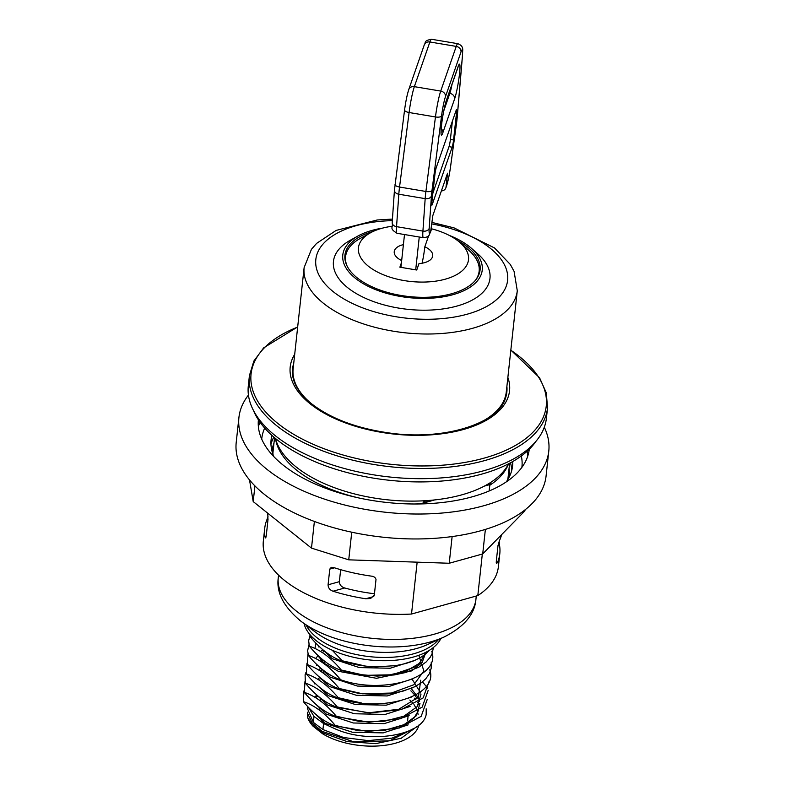 <?xml version="1.0" encoding="UTF-8"?>
<svg xmlns="http://www.w3.org/2000/svg" width="785" height="785" viewBox="0 0 785 785"><rect width="100%" height="100%" fill="white"/><g stroke="black" fill="none" stroke-linecap="round" stroke-linejoin="round"><path stroke-width="1.18" d="M374.455 593.745A106.034 53.341 -173.8 0 1 344.693 587.985C341.338 586.915 339.552 584.815 339.365 581.665L340.661 569.674M339.365 581.665L328.071 584.805L329.778 569.105L334.469 567.8M373.788 596.521L365.741 598.759L370.559 598.513L374.298 595.226L376.005 579.526C375.485 577.554 373.954 576.416 371.393 576.131A118.221 59.464 6.2 0 1 333.321 567.427L331.309 567.329L329.778 569.105M501.586 534.673A118.221 59.464 6.2 0 1 499.495 540.512L497.994 545.614L496.287 561.314L496.719 563.444L497.661 562.08L496.238 562.482M498.024 545.359L499.476 544.947L499.142 541.346M499.476 544.947A118.221 59.464 -173.8 0 1 499.8 553.729A118.221 59.464 -173.8 0 1 497.661 562.08M267.41 512.929A118.221 59.464 6.2 0 0 267.822 515.137L267.979 519.778L266.282 535.468C265.86 538.137 265.448 538.638 265.065 536.96L265.556 537.921M266.095 536.675L265.065 536.96A118.221 59.464 -173.8 0 1 264.741 528.187A118.221 59.464 -173.8 0 1 266.88 519.827L268.009 519.513M253.516 410.565A147.237 74.065 6.2 0 0 390.41 480.391A147.237 74.065 6.2 0 0 536.018 441.258M449.138 235.343A70.13 35.276 -173.8 0 1 471.422 248.286L477.839 253.928A78.726 39.603 -173.8 0 1 456.968 306.062A78.726 39.603 -173.8 0 1 354.643 292.579A78.726 39.603 -173.8 0 1 350.561 240.102L358.038 235.971A70.13 35.276 -173.8 0 1 372.198 230.358A70.13 35.276 -173.8 0 1 382.58 228.111M471.422 248.286A70.13 35.276 -173.8 0 1 452.827 294.728A70.13 35.276 -173.8 0 1 361.679 282.718A70.13 35.276 -173.8 0 1 358.038 235.971M457.518 240.534A67.981 34.197 -173.8 0 1 480.096 269.883A67.981 34.197 -173.8 0 1 451.601 293.747A67.981 34.197 -173.8 0 1 379.773 289.95A67.981 34.197 -173.8 0 1 344.929 255.203A67.981 34.197 -173.8 0 1 373.287 231.379M478.575 274.063A67.981 34.197 -173.8 0 1 478.762 274.936M345.155 260.424A67.981 34.197 -173.8 0 1 345.518 259.609M432.123 222.449L454.054 227.886L494.511 247.942L510.329 264.486L514.077 271.355L517.286 290.744A107.202 53.929 -173.8 0 1 472.344 328.365A107.202 53.929 -173.8 0 1 323.567 303.393A107.202 53.929 -173.8 0 1 304.129 267.587L293.129 368.813A107.202 53.929 6.2 0 0 309.918 402.401M482.687 421.172A107.202 53.929 6.2 0 0 506.286 391.96L517.286 290.744M238.925 417.473L236.216 442.406A155.832 78.392 6.2 0 0 405.403 538.785A155.832 78.392 6.2 0 0 546.075 476.063L548.784 451.13A155.832 78.392 -173.8 0 1 385.386 512.232A155.832 78.392 -173.8 0 1 238.925 417.473A155.832 78.392 -173.8 0 1 248.443 395.081M544.299 427.217A155.832 78.392 -173.8 0 1 548.784 451.13M525.028 509.858L524.92 510.849L482.706 553.945L485.375 529.404M452.121 536.567L449.226 563.257L482.706 553.945M351.739 532.201L348.736 559.833L449.226 563.257M314.383 521.446L311.488 548.116L348.736 559.833M529.257 449.255A136.227 68.521 -173.8 0 1 406.316 503.842A136.227 68.521 -173.8 0 1 258.402 419.828M273.887 456.693A121.449 61.093 -173.8 0 1 271.11 439.649A121.449 61.093 -173.8 0 1 271.885 435.371M512.742 461.531A121.449 61.093 -173.8 0 1 512.585 465.888A121.449 61.093 -173.8 0 1 506.217 481.931M509.622 463.258L508.17 476.623A118.221 59.464 -173.8 0 1 507.659 479.782M272.935 454.279A118.221 59.464 -173.8 0 1 273.111 451.081L274.564 437.716M249.512 479.929L253.212 501.595L311.488 548.116M254.919 485.895L253.212 501.595M506.894 386.426A107.771 54.214 -173.8 0 1 505.697 397.485C499.309 423.262 443.927 441.199 388.447 432.859C356.262 428.188 330.681 418.523 311.694 403.863C299.86 394.207 293.472 384.365 292.53 374.327A107.771 54.214 -173.8 0 1 293.737 363.278M294.709 354.3A110.322 55.49 6.2 0 0 310.203 403.824A110.322 55.49 6.2 0 0 463.297 429.532A110.322 55.49 6.2 0 0 507.866 377.457M484.384 486.101L490.36 484.443L490.851 483.383L490.095 483.158L486.945 484.698A119.3 60.003 6.2 0 0 508.562 463.807M490.36 484.443L489.791 485.258A118.221 59.464 6.2 0 0 507.944 465.368L508.641 463.768M489.791 485.258L489.173 490.968M482.324 554.053L477.81 595.599A118.221 59.464 6.2 0 0 498.397 566.652L499.8 553.729M477.81 595.599L411.517 614.037L417.149 562.168M264.741 528.187L263.338 541.12A118.221 59.464 6.2 0 0 411.517 614.037M297.682 326.903L263.691 347.824L253.849 361.071L249.424 375.573L248.315 385.788A149.925 75.419 6.2 0 0 325.167 462.434A149.925 75.419 6.2 0 0 483.56 470.794A149.925 75.419 6.2 0 0 546.419 418.17L547.528 407.955L546.311 392.843L539.56 377.791L510.839 350.061M275.417 438.432L275.761 440.14A118.221 59.464 6.2 0 0 358.519 497.886M414.715 503.99A118.221 59.464 6.2 0 0 423.507 503.685L423.086 503.146L434.654 499.927M275.486 438.491A119.3 60.003 6.2 0 0 430.818 500.3L425.333 501.164L423.154 502.204L423.086 503.146M430.818 500.3A119.3 60.003 6.2 0 0 486.945 484.698M328.071 584.805C328.189 587.906 329.847 590.045 333.026 591.223L344.693 587.985M365.741 598.759A118.221 59.464 -173.8 0 1 333.026 591.223M268.019 516.638L266.88 519.827M347.107 266.086A67.167 33.784 -173.8 0 1 346.45 252.858A67.167 33.784 -173.8 0 1 360.187 238.473L370.471 232.802A55.352 27.838 -173.8 0 1 392.078 226.266M431.436 228.788A55.352 27.838 -173.8 0 1 459.961 242.516L468.792 250.278A67.167 33.784 -173.8 0 1 475.632 280.049M459.961 242.516A55.352 27.838 -173.8 0 1 424.332 282.06A55.352 27.838 -173.8 0 1 359.147 244.645A55.352 27.838 -173.8 0 1 370.471 232.802M401.675 260.541A19.34 9.734 -173.8 0 1 394.237 251.681A19.34 9.734 -173.8 0 1 403.402 244.626M428.688 235.657L424.822 246.794A19.34 9.734 -173.8 0 1 432.702 255.861A19.34 9.734 -173.8 0 1 418.984 263.583L416.747 270.02L399.879 267.185L401.439 262.69M422.114 263.201A17.329 1.717 99.5 0 0 424.822 246.794M432.898 193.031L449 146.658A5.377 0.53 99.5 0 0 450.404 139.445L452.396 121.145M432.27 204.453A5.377 0.53 -80.5 0 1 431.887 205.14A5.377 0.53 -80.5 0 1 431.868 202.442L434.88 174.731A5.377 0.53 -80.5 0 1 436.283 167.519L456.173 110.253A5.377 0.53 -80.5 0 1 456.566 109.576A5.377 0.53 -80.5 0 1 456.576 112.275L453.563 139.975A5.377 0.53 -80.5 0 1 452.16 147.197L432.27 204.453L431.74 204.365M432.888 215.375L430.68 231.251A16.122 1.599 -80.5 0 1 429.189 228.327L431.446 195.887A16.122 1.599 -80.5 0 1 431.995 190.5L441.543 115.984A16.122 1.599 -80.5 0 1 445.497 96.584L461.011 51.908A16.122 1.599 -80.5 0 1 462.424 55.892L457.105 118.221A16.122 1.599 -80.5 0 1 456.458 123.883L450.502 166.969A16.122 1.599 -80.5 0 1 446.734 185.034L446.027 187.065L447.538 173.21L432.888 215.375M446.027 187.065A5.377 4.612 19.2 0 1 445.831 187.939A5.377 4.612 19.2 0 1 441.396 190.873M430.68 231.251A5.377 4.612 19.2 0 1 430.484 232.124L431.191 230.103A5.377 4.612 -160.8 0 0 431.387 229.23M404.501 234.538L400.929 267.361M415.697 269.844L419.259 237.021M304.08 623.604A69.855 35.139 6.2 0 0 316.355 640.776A69.855 35.139 6.2 0 0 386.524 660.705A69.855 35.139 6.2 0 0 440.885 638.46M325.667 724.702A44.598 22.431 -173.8 0 1 320.26 717.873M334.587 728.578L323.587 723.564L322.929 729.559L343.673 737.537L368.302 740.638L392.029 738.116L410.241 730.344M414.549 698.169A56.422 28.378 -173.8 0 1 415.981 699.867M417.698 702.349A56.422 28.378 -173.8 0 1 418.768 704.351M416.884 726.557L401.233 738.234L375.76 743.64L347.068 741.589L322.576 732.797L322.478 733.7L312.95 726.096L307.7 717.578A56.422 28.378 6.2 0 0 312.95 726.096M307.7 717.578L307.494 712.211M322.478 733.7A56.422 28.378 6.2 0 0 381.019 745.75A56.422 28.378 6.2 0 0 418.905 725.016M426.186 708.845L426.186 714.399C422.899 735.545 368.842 744.484 334.577 728.588M307.514 706.363L307.308 708.227L313.352 722.367L314 716.401L308.377 707.285M316.993 695.216L314.412 696.992M429.581 650.186L425.499 654.15L420.23 657.722L413.459 660.96L405.678 663.551L395.768 665.631L376.574 666.838L365.663 666.141L355.929 664.679L342.731 661.313C331.545 657.594 320.751 649.47 310.36 636.969L313.215 638.058M332.173 650.196L342.731 661.313M310.36 636.959L309.79 634.427M433.418 647.478L432.172 653.503L430.209 657.261L426.196 661.912L418.945 667.113L405.825 672.46L394.237 674.943L377.114 676.091L356.832 674.266L341.73 670.547C330.593 666.877 319.809 658.752 309.359 646.202L308.652 640.795L309.977 635.477M309.368 646.202C320.574 649.931 331.358 658.046 341.72 670.547M431.76 651.324C441.396 677.632 383.011 694.931 340.729 679.781C329.484 676.022 318.7 667.907 308.358 655.436C319.534 659.145 330.328 667.26 340.719 679.781M308.358 655.426L307.641 650.677L308.976 644.701M431.2 662.648L431.2 668.27L429.366 673.726L425.755 678.809L421.3 682.764L414.578 686.816L402.617 691.271L388.977 693.832L373.64 694.548L358.186 693.263L339.719 689.014C328.493 685.266 317.699 677.141 307.347 664.659C318.563 668.398 329.347 676.523 339.719 689.014M307.347 664.659L307.965 653.934M429.748 669.791C439.404 696.109 381.01 713.398 338.718 698.248C327.531 694.539 316.748 686.414 306.346 673.903C317.582 677.651 328.365 685.766 338.718 698.248M306.346 673.893L306.964 663.188M321.457 650.618L323.047 649.941M429.199 681.135L423.164 697.894L401.38 709.522L369.961 712.966L337.717 707.481C326.57 703.802 315.786 695.687 305.355 683.136C316.512 686.836 327.296 694.951 337.707 707.481M305.345 683.136L305.1 674.806L305.954 672.411M320.447 659.851L322.046 659.174M427.746 688.259L422.693 682.096M428.198 690.358L422.173 707.128L400.389 718.756L368.96 722.21L336.706 716.725C325.549 713.025 314.765 704.901 304.335 692.37C315.55 696.109 326.344 704.223 336.706 716.725M304.335 692.37L304.963 681.635M319.446 669.085L321.036 668.408M427.187 699.592L421.162 716.362L399.379 727.989L367.959 731.443L335.705 725.958C324.509 722.22 313.715 714.105 303.334 701.604C314.569 705.362 325.363 713.477 335.705 725.958M303.334 701.604L303.952 690.888M318.445 678.328L320.045 677.641M314 716.401L323.587 723.564M312.999 725.634L322.576 732.797M322.929 729.559L313.352 722.367M308.063 714.311L312.312 723.22L322.174 731.394L353.937 741.854L389.752 740.795L414.274 728.235L389.752 740.795L353.937 741.854L322.174 731.394L312.312 723.22L308.063 714.311M310.33 709.316L325.294 723.368L352.377 732.228L383.198 732.886L408.18 724.869L383.198 732.886L352.377 732.228L325.294 723.368L310.33 709.316M319.878 679.761L319.181 680.193L319.878 679.761M315.089 683.333L314.559 683.853L315.089 683.333M311.331 700.073L326.285 714.124L353.368 722.995L384.189 723.652L409.171 715.645L384.189 723.652L353.368 722.995L326.285 714.124L311.331 700.073M322.507 669.605L320.879 670.527L322.507 669.605M312.332 690.839L327.266 704.891L354.329 713.751L385.131 714.428L410.123 706.441L385.131 714.428L354.329 713.751L327.266 704.891L312.332 690.839M323.508 660.371L321.879 661.294L323.508 660.371M317.091 664.866L316.561 665.386L317.091 664.866M313.343 681.615L328.307 695.667L355.389 704.528L386.21 705.185L411.193 697.168L386.21 705.185L355.389 704.528L328.307 695.667L313.343 681.615M318.102 655.632L315.57 658.517L318.102 655.632M314.334 672.362L329.288 686.424L356.39 695.294L387.211 695.952L412.194 687.935L387.211 695.952L356.39 695.294L329.288 686.424L314.334 672.362M319.102 646.398L318.573 646.918L319.102 646.398M315.344 663.139L330.299 677.19L357.381 686.061L388.192 686.718L413.175 678.711L388.192 686.718L357.381 686.061L330.299 677.19L315.344 663.139M315.884 643.16L314.971 648.498L315.884 643.16M316.355 653.915L324.284 663.364L338.276 671.263L376.535 678.299L411.683 670.9L422.153 662.52L425.853 652.286L422.153 662.52L411.683 670.9L376.535 678.299L338.276 671.263L324.284 663.364L316.355 653.915M317.336 644.662L332.281 658.713L359.363 667.584L390.174 668.251L415.167 660.254L390.174 668.251L359.363 667.584L332.281 658.713L317.336 644.662M317.945 696.03L315.541 697.649L317.945 696.03M335.264 725.428L358.706 730.756L382.481 730.707L402.94 725.428L416.256 715.802L419.975 703.497L416.256 715.802L402.94 725.428L382.481 730.707L358.706 730.756L335.264 725.428M419.592 701.358L418.719 698.679L419.592 701.358M418.17 697.453L411.114 688.425L418.17 697.453M336.265 716.195L359.667 721.523L383.463 721.474L403.932 716.195L417.267 706.559L420.976 694.244L417.267 706.559L403.932 716.195L383.463 721.474L359.667 721.523L336.265 716.195M420.799 693.067L412.115 679.192L420.799 693.067M320.957 668.329L319.573 669.222L320.957 668.329M337.265 706.951L368.283 712.849L398.751 709.267L418.434 697.119L420.721 680.202L418.434 697.119L398.751 709.267L368.283 712.849L337.265 706.951M321.948 659.096L320.565 659.989L321.948 659.096M338.276 697.728L361.738 703.066M339.277 688.494L362.66 693.812L391.362 693.047L413.823 684.746L423.88 670.969L418.798 655.308L423.88 670.969L413.823 684.746L391.362 693.047L362.66 693.812L339.277 688.484L362.66 693.812M341.279 670.027L364.731 675.355L386.652 675.502L406.041 671.204L419.857 663.05L425.931 652.237L419.857 663.05L406.041 671.204L386.652 675.502L364.731 675.355L341.279 670.027M342.28 660.784L365.663 666.112L342.28 660.784M431.956 223.931A96.457 48.523 -173.8 0 1 505.805 267.783A96.457 48.523 -173.8 0 1 467.163 314.206A96.457 48.523 -173.8 0 1 333.301 291.726A96.457 48.523 -173.8 0 1 392.333 220.634M261.719 439.119A130.85 65.822 -173.8 0 1 264.692 428.09M521.338 455.967A130.85 65.822 -173.8 0 1 521.574 457.194A130.85 65.822 -173.8 0 1 521.878 467.379M527.824 455.859A136.227 68.521 6.2 0 0 527.402 452.759A136.227 68.521 6.2 0 0 527.108 451.277M260.061 422.261A136.227 68.521 6.2 0 0 258.373 426.589M272.012 451.267A119.3 60.003 -173.8 0 1 273.985 443.093M509.043 468.625A119.3 60.003 -173.8 0 1 509.21 477.035M511.732 470.46A121.449 61.093 6.2 0 0 511.251 466.104A121.449 61.093 6.2 0 0 510.486 462.797M273.828 437.088A121.449 61.093 6.2 0 0 270.962 444.31M510.819 350.228A148.463 74.683 -173.8 0 1 484.021 458.155A148.463 74.683 -173.8 0 1 277.988 423.566A148.463 74.683 -173.8 0 1 297.672 327.07M249.424 375.573A149.925 75.419 6.2 0 0 276.605 425.647A149.925 75.419 6.2 0 0 484.679 460.579A149.925 75.419 6.2 0 0 547.528 407.955M429.189 228.327A5.377 3.739 -176 0 1 422.919 231.094A21.499 2.139 99.5 0 0 423.35 237.708L396.984 233.282A21.499 2.139 -80.5 0 1 396.553 226.659L398.809 194.219A21.499 2.139 -80.5 0 1 399.545 187.036L409.093 112.52A21.499 2.139 -80.5 0 1 414.352 86.654L429.876 41.978A21.499 2.139 -80.5 0 1 431.426 39.25L457.792 43.675A21.499 2.139 99.5 0 0 456.242 46.403L440.719 91.08A21.499 2.139 99.5 0 0 435.459 116.955L425.912 191.471A21.499 2.139 99.5 0 0 425.176 198.644L422.919 231.094L396.553 226.659A5.377 3.739 4 0 1 392.186 222.646C393.344 228.141 388.771 227.993 396.984 233.282M431.446 195.887A5.377 3.739 -176 0 1 425.176 198.644L398.809 194.219A5.377 3.739 4 0 1 394.443 190.196L392.186 222.646M431.995 190.5A5.377 1.953 -172.7 0 1 425.912 191.471L399.545 187.036A5.377 1.953 7.3 0 1 395.032 184.504A5.377 1.953 7.3 0 1 395.081 184.308M441.543 115.984A5.377 1.953 -172.7 0 1 435.459 116.955L409.093 112.52A5.377 1.953 7.3 0 1 404.579 109.988L394.443 190.196M445.497 96.584A5.377 4.612 -160.8 0 0 440.719 91.08L414.352 86.654A5.377 4.612 19.2 0 0 408.779 89.51C407.111 94.73 405.708 101.559 404.579 109.988A5.377 1.953 7.3 0 1 404.628 109.792M461.011 51.908A5.377 4.612 -160.8 0 0 456.242 46.403L429.876 41.978A5.377 4.612 19.2 0 0 424.292 44.833L408.779 89.51M456.576 112.275L455.536 112.098M453.563 139.975L450.404 139.445M452.16 147.197L449 146.658M448.971 93.229L449.844 93.376L443.819 110.724M451.954 84.643A13.433 1.335 -80.5 0 1 449.844 93.376A5.377 4.612 19.2 0 1 454.613 98.881A18.811 1.864 99.5 0 0 459.539 73.613A18.811 1.864 99.5 0 0 458.126 66.558A5.377 4.612 19.2 0 1 457.93 67.441L458.087 66.803M458.126 66.558L446.371 100.401A18.811 1.864 99.5 0 0 441.455 125.669A18.811 1.864 99.5 0 0 442.858 132.714L454.613 98.881M457.93 67.441L446.174 101.275A5.377 4.612 -160.8 0 0 446.371 100.401M441.219 128.72A5.377 4.612 19.2 0 1 442.858 132.714M446.734 185.034A5.377 4.612 19.2 0 1 446.537 185.917L445.831 187.939M457.105 118.221A5.377 3.385 4.9 0 0 457.184 117.789L450.551 166.822C449.412 174.77 448.078 181.139 446.537 185.917M462.424 55.892A5.377 3.385 4.9 0 0 462.502 55.46L457.184 117.789M278.557 575.14L278.263 577.829A99.41 50.005 6.2 0 0 296.288 611.034A99.41 50.005 6.2 0 0 404.501 639.049A99.41 50.005 6.2 0 0 475.926 599.308L476.279 596.031M299.507 620.121A94.082 47.326 6.2 0 0 301.312 621.524A94.082 47.326 6.2 0 0 444.035 637.028C464.161 626.822 474.797 614.253 475.926 599.308M278.263 577.829C276.163 592.675 283.846 607.237 301.312 621.524L315.972 632.533A73.417 36.924 6.2 0 0 427.354 644.632L444.035 637.028M306.199 625.194A69.855 35.139 6.2 0 0 316.708 637.498A69.855 35.139 6.2 0 0 382.197 657.438A69.855 35.139 6.2 0 0 438.472 639.559M392.441 219.093L377.232 219.977L336.108 230.427L316.63 243.37L311.449 249.296L304.129 267.587M424.292 44.833C426.226 42.645 423.007 40.938 431.426 39.25M446.174 101.275C443.368 110.194 440.954 125.943 441.141 132.528L441.003 132.027M462.502 55.46C461.982 51.064 465.132 46.56 457.792 43.675M423.35 237.708C430.131 236.746 428.63 235.392 430.484 232.124M324.362 661.039L324.117 663.237M323.351 670.272L323.116 672.46M320.349 697.973L320.103 700.161M319.338 707.207L319.102 709.404M408.102 716.097L407.621 720.581M409.849 700.034L412.498 702.732M413.989 704.567L416.737 709.218M417.443 711.082L418.14 714.723M410.849 690.8L414.578 694.803M414.99 695.333L417.12 698.689M418.444 701.849L419.141 705.489M418.709 710.16L413.901 718.157L405.217 724.31L384.159 730.492L358.706 730.756M316.659 665.552L317.218 664.973M321.928 661.343L323.557 660.411M317.67 656.309L318.219 655.74M322.939 652.109L324.558 651.177M424.734 654.749L419.416 663.246L413.901 667.417L392.137 674.786L364.731 675.355"/></g></svg>
